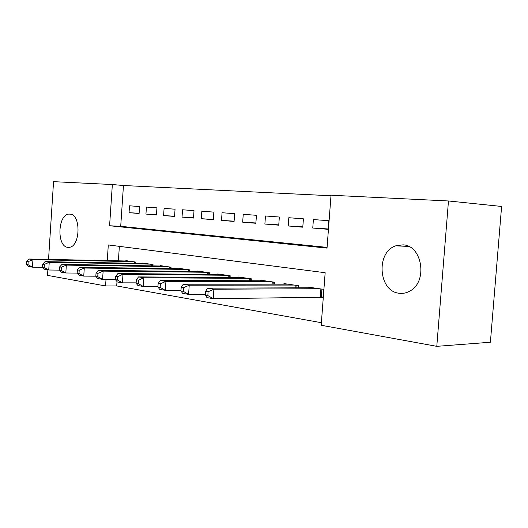 <?xml version="1.0" encoding="UTF-8"?>
<svg xmlns="http://www.w3.org/2000/svg" width="528" height="528" viewBox="0 0 528 528"><rect width="100%" height="100%" fill="white"/><g stroke="black" fill="none" stroke-linecap="round" stroke-linejoin="round"><path stroke-width="0.79" d="M399.175 293.251C378.431 291.43 375.698 252.173 395.729 245.843L402.983 244.853C422.281 245.289 427.997 281.681 409.992 290.987C406.534 292.987 402.93 293.746 399.175 293.251M67.782 247.342C56.608 246.569 57.704 214.5 68.917 214.091L69.947 214.084C81.074 214.15 80.507 246.437 69.346 247.322L67.782 247.342M48.543 259.406L53.552 181.665L112.345 184.536L109.593 225.753L327.023 248.114L331.023 195.235L448.47 200.977L436.788 346.335L321.189 325.261L325.162 272.712L108.306 244.939L107.263 260.601M330.983 195.769L123.453 185.506L112.345 184.536M436.788 346.335L490.393 342.243L501.6 206.448L448.47 200.977M318.43 297.191L322.925 297.884L323.572 289.337L308.326 287.12L308.279 287.78M139.57 206.554L129.512 205.801L129.043 212.665L139.102 213.51L139.57 206.554M156.928 207.854L146.428 207.068L145.946 214.078L156.446 214.955L156.928 207.854M175.058 209.213L164.089 208.388L163.594 215.556L174.557 216.473L175.058 209.213M194.02 210.632L182.543 209.774L182.028 217.1L193.499 218.057L194.02 210.632M213.86 212.117L201.841 211.22L201.313 218.711L213.319 219.714L213.86 212.117M234.643 213.675L222.057 212.731L221.509 220.4L234.089 221.45L234.643 213.675M256.45 215.305L243.236 214.315L242.675 222.169L255.869 223.271L256.45 215.305M279.345 217.021L265.472 215.978L264.884 224.03L278.744 225.185L279.345 217.021M303.415 218.823L288.823 217.727L288.215 225.977L302.788 227.198L303.415 218.823M123.453 185.506L120.707 226.321L327.076 247.388M312.761 228.03L328.106 229.317L328.759 220.717L313.394 219.569L312.761 228.03L328.139 228.947M116.998 281.549L116.701 285.938L321.38 322.707M119.361 246.358L118.391 260.825M125.783 260.977L125.809 260.614L135.802 262.066L135.716 263.314M142.58 263.439L142.606 263.056L153.034 264.568L152.948 265.888M160.116 266.006L160.142 265.604L171.039 267.188L170.94 268.587M178.438 268.693L178.464 268.264L189.856 269.92L189.75 271.412M197.597 271.504L197.63 271.049L209.55 272.778L209.438 274.375M217.655 274.448L217.688 273.959L230.188 275.774L230.063 277.484M238.676 277.537L238.715 277.015L251.823 278.916L251.691 280.751M260.733 280.784L260.779 280.216L274.547 282.216L274.395 284.196M283.906 284.189L283.952 283.582L298.426 285.688L298.267 287.819M116.701 285.938L105.567 285.958L47.513 275.372L47.87 269.854M106.009 279.411L105.567 285.958M120.707 226.321L109.593 225.753M129.043 212.665L139.115 213.305M145.946 214.078L156.46 214.744M163.594 215.556L174.57 216.242M182.028 217.1L193.512 217.813M201.313 218.711L213.338 219.457M221.509 220.4L234.109 221.173M242.675 222.169L255.889 222.974M264.884 224.03L278.764 224.869M288.215 225.977L302.815 226.855M128.693 261.037L28.974 259.01L32.934 259.657L32.452 267.168L42.676 267.307M27.977 264.653L32.452 267.168L28.499 266.475L26.4 264.383L27.977 264.653L28.169 261.65L26.591 261.386L26.4 264.383M28.169 261.65L32.934 259.657L132.858 261.637M26.591 261.386L28.974 259.01M145.622 263.492L45.091 261.644L49.236 262.317L48.741 270.006L59.499 270.131M44.18 267.439L48.741 270.006L44.596 269.287L42.53 267.155L44.18 267.439L44.378 264.363L42.722 264.086L42.53 267.155M44.378 264.363L49.236 262.317L149.965 264.125M42.722 264.086L45.091 261.644M163.291 266.059L61.981 264.403L66.33 265.109L65.822 272.983L77.18 273.088M61.169 270.362L65.822 272.983L61.472 272.224L59.433 270.059L61.169 270.362L61.373 267.208L59.638 266.917L59.433 270.059M61.373 267.208L66.33 265.109L167.831 266.719M59.638 266.917L61.981 264.403M181.757 268.739L79.708 267.3L84.275 268.046L83.747 276.111L95.832 276.19M79.002 273.425L83.747 276.111L79.18 275.312L77.18 273.108L79.002 273.425L79.213 270.191L77.392 269.887L77.18 273.108M79.213 270.191L84.275 268.046L186.503 269.432M77.392 269.887L79.708 267.3M201.069 271.544L98.327 270.336L103.132 271.121L102.577 279.391L115.46 279.444M97.739 276.646L102.577 279.391L97.779 278.56L95.825 276.316L97.739 276.646L97.964 273.332L96.043 273.009L95.825 276.316M97.964 273.332L103.132 271.121L206.039 272.27M96.043 273.009L98.327 270.336M221.298 274.481L117.916 273.537L122.971 274.362L122.397 282.85L136.132 282.863M117.46 280.031L122.397 282.85L117.348 281.972L115.441 279.688L117.46 280.031L117.691 276.632L115.672 276.296L115.441 279.688M117.691 276.632L122.971 274.362L226.505 275.24M115.672 276.296L117.916 273.537M242.497 277.563L138.547 276.91L143.873 277.781L143.279 286.493L157.945 286.46M138.237 283.602L143.279 286.493L137.953 285.562L136.105 283.239L138.237 283.602L138.475 280.117L136.343 279.761L136.105 283.239M138.475 280.117L143.873 277.781L247.962 278.355M136.343 279.761L138.547 276.91M264.752 280.797L160.301 280.46L165.931 281.384L165.31 290.334L180.992 290.242M160.156 287.371L165.31 290.334L159.687 289.351L157.912 286.981L160.156 287.371L160.406 283.787L158.156 283.411L157.912 286.981M160.406 283.787L165.931 281.384L270.488 281.629M158.156 283.411L160.301 280.46M288.13 284.189L183.282 284.216L189.229 285.193L188.582 294.393L205.379 294.228M183.322 291.35L188.582 294.393L182.642 293.357L180.946 290.941L183.322 291.35L183.579 287.668L181.203 287.265L180.946 290.941M183.579 287.668L189.229 285.193L294.162 285.067M181.203 287.265L183.282 284.216M312.728 287.76L207.59 288.189L213.886 289.219L213.213 298.69L322.971 297.251M207.834 295.561L213.213 298.69L206.923 297.587L205.319 295.132L207.834 295.561L208.105 291.773L205.583 291.35L205.319 295.132M208.105 291.773L213.886 289.219L319.077 288.684M205.583 291.35L207.59 288.189M134.521 263.287L134.614 261.895M135.465 263.307L135.551 262.033M151.628 265.868L151.734 264.383M152.585 265.881L152.678 264.521M169.495 268.567L169.607 266.977M170.465 268.58L170.564 267.115M188.166 271.392L188.285 269.689M189.143 271.405L189.255 269.828M207.702 274.362L207.834 272.527M208.692 274.369L208.811 272.672M228.162 277.471L228.301 275.497M229.159 277.477L229.291 275.642M249.605 280.744L249.764 278.619M250.615 280.751L250.76 278.764M272.118 284.196L272.29 281.886M273.141 284.196L273.299 282.038M295.779 287.833L295.964 285.325M296.809 287.826L296.98 285.476M320.258 297.172L320.879 288.948M321.288 297.185L321.902 289.093M395.729 245.843L408.613 246.418M68.917 214.091L70.627 214.19"/></g></svg>
